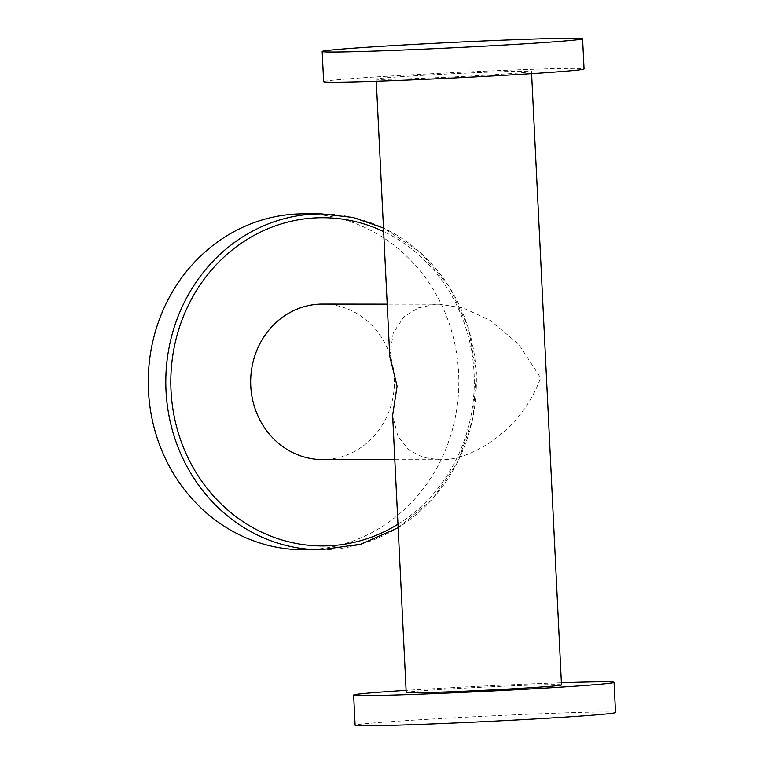 <?xml version="1.0" encoding="UTF-8"?>
<svg xmlns="http://www.w3.org/2000/svg" width="764" height="764" viewBox="0 0 764 764"><rect width="100%" height="100%" fill="white"/><g stroke="black" fill="none" stroke-linecap="round" stroke-linejoin="round"><path stroke-width="0.57" stroke-dasharray="3.82 2.86" d="M303.728 213.844A167.965 155.293 90.1 0 1 458.61 372.908A167.965 155.293 -89.9 0 1 303.337 549.774M322.647 304.091A77.747 71.873 -89.9 0 1 394.405 379.813A77.747 71.873 -89.9 0 1 326.352 459.46A77.747 71.873 -89.9 0 1 322.465 459.575M389.755 356.253L393.279 332.751L403.955 316.859L418.548 307.825L435.432 304.33L439.357 304.215L463.213 307.968L490.478 320.527L518.785 344.325L540.625 377.874C520.761 432.73 469.497 459.842 443.024 459.603L439.176 459.708L423.227 457.435L408.998 450.063L397.882 436.301L392.648 415.349M424.23 75.264A77.747 1.604 -2.8 0 0 376.203 79.093A77.747 1.604 -2.8 0 0 483.478 75.33A77.747 1.604 -2.8 0 0 531.505 71.501A77.747 1.604 -2.8 0 0 424.23 75.264M561.502 684.907A77.747 1.604 -2.8 0 0 454.227 688.67A77.747 1.604 -2.8 0 0 406.2 692.499M323.64 81.662A130.367 2.684 177.2 0 1 428.461 73.898A130.367 2.684 177.2 0 1 574.213 68.388A130.367 2.684 -2.8 0 1 584.059 68.932M561.397 682.749A130.367 2.684 -2.8 0 0 406.095 690.35M615.536 712.525A130.367 2.684 177.2 0 0 605.69 711.981A130.367 2.684 -2.8 0 0 459.938 717.491A130.367 2.684 -2.8 0 0 355.117 725.256M320.899 549.793A167.965 155.293 90.1 0 0 476.163 372.928A167.965 155.293 90.1 0 0 321.281 213.863M397.977 524.228A164.126 151.74 90.1 0 0 474.081 373.128A164.126 151.74 90.1 0 0 383.662 231.587M398.139 527.733L432.109 499.475L457.636 462.306L472.801 419.025L476.449 372.937L468.332 327.536L449.031 286.233L420.019 252.177L383.48 227.949M439.357 304.225L387.205 304.158M439.176 459.708L394.816 459.661M376.308 81.251L376.203 79.093M531.61 73.65L531.505 71.501"/><path stroke-width="1.15" d="M303.337 549.774A167.965 155.293 -89.9 0 1 148.464 390.71A167.965 155.293 90.1 0 1 303.728 213.844L321.281 213.863A167.965 155.293 90.1 0 0 166.017 390.729A167.965 155.293 90.1 0 0 320.899 549.793L303.337 549.774M394.816 459.661L322.465 459.575A77.747 71.873 -89.9 0 1 250.697 383.853A77.747 71.873 -89.9 0 1 318.76 304.196A77.747 71.873 -89.9 0 1 322.647 304.091L387.205 304.158M531.61 73.65L561.502 684.907A77.747 1.604 -2.8 0 1 513.475 688.736A77.747 1.604 -2.8 0 1 406.2 692.499L392.648 415.349L397.079 386.126L389.755 356.253L376.308 81.251M582.588 38.744L584.059 68.932A130.367 2.684 -2.8 0 1 479.238 76.696A130.367 2.684 -2.8 0 1 333.496 82.206A130.367 2.684 177.2 0 1 323.64 81.662L322.169 51.474A130.367 2.684 177.2 0 1 426.99 43.71A130.367 2.684 177.2 0 1 572.733 38.2A130.367 2.684 -2.8 0 1 582.588 38.744A130.367 2.684 -2.8 0 1 477.767 46.508A130.367 2.684 -2.8 0 1 332.015 52.019A130.367 2.684 177.2 0 1 322.169 51.474M406.095 690.35A130.367 2.684 -2.8 0 0 353.646 695.068A130.367 2.684 -2.8 0 0 363.492 695.612A130.367 2.684 177.2 0 0 509.244 690.102A130.367 2.684 177.2 0 0 614.065 682.338A130.367 2.684 177.2 0 0 604.209 681.794A130.367 2.684 -2.8 0 0 561.397 682.749M353.646 695.068L355.117 725.256A130.367 2.684 -2.8 0 0 364.972 725.8A130.367 2.684 177.2 0 0 510.715 720.29A130.367 2.684 177.2 0 0 615.536 712.525L614.065 682.338M383.662 231.587A164.126 151.74 90.1 0 0 171.021 390.528A164.126 151.74 90.1 0 0 397.977 524.228M320.899 549.793L360.856 544.207L398.139 527.733M383.48 227.949L353.063 217.444L321.281 213.863"/></g></svg>

